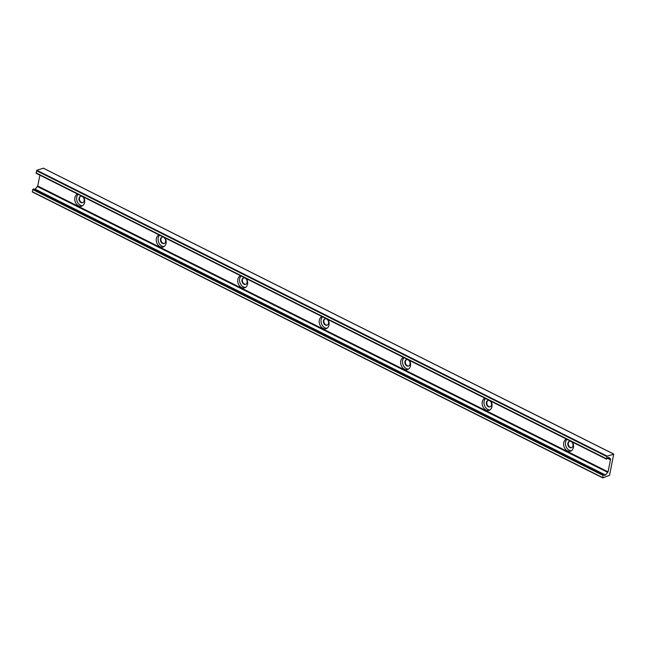 <?xml version="1.0" encoding="UTF-8"?>
<svg xmlns="http://www.w3.org/2000/svg" width="646" height="646" viewBox="0 0 646 646"><rect width="100%" height="100%" fill="white"/><g stroke="black" fill="none" stroke-linecap="round" stroke-linejoin="round"><path stroke-width="0.97" d="M78.142 194.341A6.371 4.797 -108.2 0 0 76.737 197.078A6.371 4.797 -108.2 0 0 82.599 205.735M84.117 200.785A3.351 2.527 -108.2 0 0 83.253 197.377A3.351 2.527 -108.2 0 0 80.532 196.319A3.351 2.527 -108.2 0 0 79.03 198.233A3.351 2.527 -108.2 0 0 79.902 201.633A3.351 2.527 -108.2 0 0 82.615 202.691A3.351 2.527 -108.2 0 0 84.117 200.785M83.6 197.078A6.371 4.797 71.8 0 1 81.719 206.163A6.371 4.797 71.8 0 1 76.543 204.16A6.371 4.797 71.8 0 1 74.896 197.684A6.371 4.797 71.8 0 1 77.649 194.091M80.766 196.263A3.351 2.527 -108.2 0 0 79.49 198.08A3.351 2.527 -108.2 0 0 80.266 201.366A3.351 2.527 -108.2 0 0 82.841 202.602M159.619 235.176A6.371 4.797 -108.2 0 0 158.213 237.922A6.371 4.797 -108.2 0 0 164.068 246.57M165.594 241.62A3.351 2.527 -108.2 0 0 164.722 238.213A3.351 2.527 -108.2 0 0 162.001 237.163A3.351 2.527 -108.2 0 0 160.499 239.068A3.351 2.527 -108.2 0 0 161.371 242.476A3.351 2.527 -108.2 0 0 164.092 243.526A3.351 2.527 -108.2 0 0 165.594 241.62M165.077 237.914A6.371 4.797 71.8 0 1 163.188 246.998A6.371 4.797 71.8 0 1 158.02 244.995A6.371 4.797 71.8 0 1 156.364 238.527A6.371 4.797 71.8 0 1 159.126 234.934M162.243 237.098A3.351 2.527 -108.2 0 0 160.967 238.915A3.351 2.527 -108.2 0 0 161.742 242.202A3.351 2.527 -108.2 0 0 164.318 243.437M241.087 276.012A6.371 4.797 -108.2 0 0 239.682 278.757A6.371 4.797 -108.2 0 0 245.545 287.405M247.071 282.455A3.351 2.527 -108.2 0 0 246.199 279.048A3.351 2.527 -108.2 0 0 243.477 277.998A3.351 2.527 -108.2 0 0 241.975 279.904A3.351 2.527 -108.2 0 0 242.848 283.311A3.351 2.527 -108.2 0 0 245.569 284.361A3.351 2.527 -108.2 0 0 247.071 282.455M246.554 278.749A6.371 4.797 71.8 0 1 244.664 287.833A6.371 4.797 71.8 0 1 239.496 285.831A6.371 4.797 71.8 0 1 237.841 279.363A6.371 4.797 71.8 0 1 240.595 275.769M243.712 277.933A3.351 2.527 -108.2 0 0 242.436 279.75A3.351 2.527 -108.2 0 0 243.211 283.037A3.351 2.527 -108.2 0 0 245.795 284.272M322.564 316.847A6.371 4.797 -108.2 0 0 321.159 319.592A6.371 4.797 -108.2 0 0 327.021 328.249M328.539 323.291A3.351 2.527 -108.2 0 0 327.675 319.883A3.351 2.527 -108.2 0 0 324.954 318.833A3.351 2.527 -108.2 0 0 323.452 320.739A3.351 2.527 -108.2 0 0 324.324 324.147A3.351 2.527 -108.2 0 0 327.046 325.204A3.351 2.527 -108.2 0 0 328.539 323.291M328.023 319.584A6.371 4.797 71.8 0 1 326.141 328.669A6.371 4.797 71.8 0 1 320.965 326.666A6.371 4.797 71.8 0 1 319.318 320.198A6.371 4.797 71.8 0 1 322.071 316.605M325.188 318.769A3.351 2.527 -108.2 0 0 323.912 320.586A3.351 2.527 -108.2 0 0 324.688 323.872A3.351 2.527 -108.2 0 0 327.264 325.108M404.041 357.69A6.371 4.797 -108.2 0 0 402.636 360.428A6.371 4.797 -108.2 0 0 408.49 369.084M410.016 364.126A3.351 2.527 -108.2 0 0 409.144 360.726A3.351 2.527 -108.2 0 0 406.423 359.669A3.351 2.527 -108.2 0 0 404.929 361.574A3.351 2.527 -108.2 0 0 405.793 364.982A3.351 2.527 -108.2 0 0 408.514 366.04A3.351 2.527 -108.2 0 0 410.016 364.126M409.499 360.428A6.371 4.797 71.8 0 1 407.61 369.512A6.371 4.797 71.8 0 1 402.442 367.509A6.371 4.797 71.8 0 1 400.786 361.033A6.371 4.797 71.8 0 1 403.548 357.44M406.665 359.604A3.351 2.527 -108.2 0 0 405.389 361.429A3.351 2.527 -108.2 0 0 406.164 364.707A3.351 2.527 -108.2 0 0 408.74 365.951M485.509 398.525A6.371 4.797 -108.2 0 0 484.104 401.263A6.371 4.797 -108.2 0 0 489.967 409.919M491.493 404.969A3.351 2.527 -108.2 0 0 490.621 401.562A3.351 2.527 -108.2 0 0 487.9 400.504A3.351 2.527 -108.2 0 0 486.398 402.418A3.351 2.527 -108.2 0 0 487.27 405.817A3.351 2.527 -108.2 0 0 489.991 406.875A3.351 2.527 -108.2 0 0 491.493 404.969M490.976 401.263A6.371 4.797 71.8 0 1 489.087 410.347A6.371 4.797 71.8 0 1 483.919 408.345A6.371 4.797 71.8 0 1 482.263 401.869A6.371 4.797 71.8 0 1 485.025 398.275M488.134 400.447A3.351 2.527 -108.2 0 0 486.858 402.264A3.351 2.527 -108.2 0 0 487.633 405.543A3.351 2.527 -108.2 0 0 490.217 406.786M572.445 442.098A6.371 4.797 71.8 0 1 570.563 451.183A6.371 4.797 71.8 0 1 565.395 449.18A6.371 4.797 71.8 0 1 563.74 442.704A6.371 4.797 71.8 0 1 566.494 439.11M39.89 175.171L37.743 186L35.142 189.141A1.34 0.711 -63.4 0 1 34.722 189.48M610.446 459.807L610.478 458.813L608.928 457.489A1.34 0.711 116.6 0 0 608.855 457.441A1.34 0.711 116.6 0 0 607.967 457.804L606.481 459.153L607.111 456.1L613.7 454.275L609.533 475.311L602.799 477.862L603.041 475.432L603.76 474.697L604.503 475.319A1.34 0.711 116.6 0 0 604.575 475.367A1.34 0.711 116.6 0 0 605.463 475.004L608.064 471.855L610.446 459.807L607.498 458.329M566.986 439.361A6.371 4.797 -108.2 0 0 565.581 442.098A6.371 4.797 -108.2 0 0 571.444 450.755M572.962 445.805A3.351 2.527 -108.2 0 0 572.098 442.397A3.351 2.527 -108.2 0 0 569.376 441.339A3.351 2.527 -108.2 0 0 567.874 443.253A3.351 2.527 -108.2 0 0 568.746 446.661A3.351 2.527 -108.2 0 0 571.468 447.71A3.351 2.527 -108.2 0 0 572.962 445.805M569.611 441.283A3.351 2.527 -108.2 0 0 568.335 443.099A3.351 2.527 -108.2 0 0 569.11 446.386A3.351 2.527 -108.2 0 0 571.694 447.621M43.379 168.226L36.79 170.245L36.16 173.298L606.481 459.153M610.559 459.249L607.878 457.901M610.567 459.201L607.91 457.869M603.719 474.681L33.447 188.842L32.728 189.577L32.373 191.999L602.621 477.774M608.064 471.855L37.743 186M613.522 454.001L43.201 168.138M607.111 456.1L36.79 170.245M606.78 456.544L36.467 170.689M606.36 458.692L36.039 172.837M610.478 458.813L608.136 457.634M607.789 472.404L37.468 186.549M605.463 475.004L35.142 189.141M603.041 475.432L32.728 189.577M602.621 477.58L32.3 191.725M613.627 454.001L43.306 168.146M603.76 474.697L33.447 188.842M602.694 477.854L32.373 191.999"/></g></svg>
